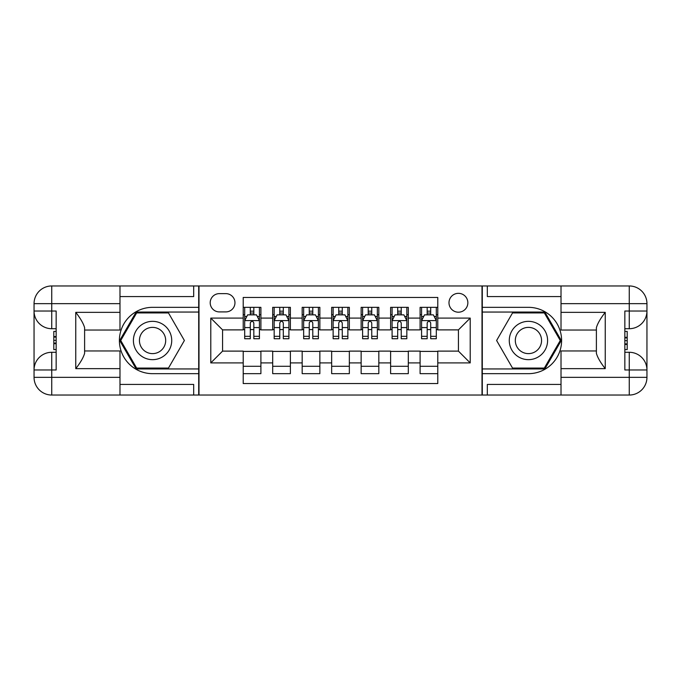 <?xml version="1.0" encoding="UTF-8"?>
<svg xmlns="http://www.w3.org/2000/svg" width="681" height="681" viewBox="0 0 681 681"><rect width="100%" height="100%" fill="white"/><g stroke="black" fill="none" stroke-linecap="round" stroke-linejoin="round"><path stroke-width="1.02" d="M458.424 293.332A9.432 9.432 0 0 0 448.992 302.764A9.432 9.432 0 0 0 458.424 312.196A9.432 9.432 0 0 0 467.856 302.764A9.432 9.432 0 0 0 458.424 293.332M119.984 384.425L193.685 384.425L193.685 395.04L561.016 395.04L561.016 377.351L629.261 377.351L629.261 369.979L624.843 369.979L624.843 311.021L629.261 311.021L629.261 303.649L561.016 303.649L561.016 312.349L605.239 312.349L605.239 368.651C600.514 362.598 597.569 357.491 596.394 353.337L596.394 327.663C597.569 323.509 600.523 318.402 605.239 312.349M437.789 307.335L420.1 307.335L420.1 318.095L408.302 318.095L408.302 329.885L420.1 329.885L420.1 318.095M408.302 318.095L408.302 307.335L390.613 307.335L390.613 318.095L378.823 318.095L378.823 329.885L390.613 329.885L390.613 318.095M378.823 318.095L378.823 307.335L361.134 307.335L361.134 318.095L349.344 318.095L349.344 329.885L361.134 329.885L361.134 318.095M349.344 318.095L349.344 307.335L331.656 307.335L331.656 318.095L319.866 318.095L319.866 329.885L331.656 329.885L331.656 318.095M319.866 318.095L319.866 307.335L302.177 307.335L302.177 318.095L290.387 318.095L290.387 329.885L302.177 329.885L302.177 318.095M290.387 318.095L290.387 307.335L272.698 307.335L272.698 329.885L260.9 329.885L260.9 307.335L243.211 307.335M243.211 373.665L260.9 373.665L260.9 351.115L272.698 351.115L272.698 373.665L290.387 373.665L290.387 351.115L302.177 351.115L302.177 362.905L290.387 362.905M302.177 362.905L302.177 373.665L319.866 373.665L319.866 351.115L331.656 351.115L331.656 362.905L319.866 362.905M331.656 362.905L331.656 373.665L349.344 373.665L349.344 351.115L361.134 351.115L361.134 362.905L349.344 362.905M361.134 362.905L361.134 373.665L378.823 373.665L378.823 351.115L390.613 351.115L390.613 362.905L378.823 362.905M390.613 362.905L390.613 373.665L408.302 373.665L408.302 351.115L420.1 351.115L420.1 362.905L408.302 362.905M219.333 311.907L225.82 311.907A9.142 9.142 0 0 0 234.962 302.764A9.142 9.142 0 0 0 225.82 293.63L219.333 293.63A9.142 9.142 0 0 0 210.199 302.764A9.142 9.142 0 0 0 219.333 311.907M561.016 296.575L487.315 296.575L487.315 285.96L482.003 285.96L482.003 395.04M482.003 285.96L119.984 285.96L119.984 303.649L51.739 303.649L51.739 311.021L56.157 311.021L56.157 369.979L51.739 369.979L51.739 377.351L119.984 377.351L119.984 368.651L75.761 368.651L75.761 312.349C80.486 318.402 83.431 323.509 84.606 327.663L84.606 353.337C83.431 357.491 80.477 362.598 75.761 368.651M198.997 395.04L198.997 285.96M437.789 318.095L437.789 297.461L243.211 297.461L243.211 329.885L222.576 329.885L222.576 351.115L243.211 351.115L243.211 383.539L437.789 383.539L437.789 351.115L458.424 351.115L458.424 329.885L437.789 329.885L437.789 318.095L470.213 318.095L470.213 362.905L437.789 362.905M243.211 362.905L210.787 362.905L210.787 318.095L243.211 318.095M420.1 362.905L420.1 373.665L437.789 373.665M243.211 314.707L244.692 314.707M250.293 314.707L253.826 314.707M259.427 314.707L260.9 314.707M243.211 329.595L244.692 329.595M250.293 329.595L253.826 329.595M259.427 329.595L260.9 329.595M243.211 351.405L260.9 351.405M243.211 366.293L260.9 366.293M272.698 329.595L274.171 329.595M279.772 329.595L283.305 329.595M288.906 329.595L290.387 329.595M272.698 314.707L274.171 314.707M279.772 314.707L283.305 314.707M288.906 314.707L290.387 314.707M272.698 351.405L290.387 351.405M272.698 366.293L290.387 366.293M302.177 351.405L319.866 351.405M302.177 366.293L319.866 366.293M302.177 314.707L303.649 314.707M309.251 314.707L312.792 314.707M318.393 314.707L319.866 314.707M302.177 329.595L303.649 329.595M309.251 329.595L312.792 329.595M318.393 329.595L319.866 329.595M331.656 351.405L349.344 351.405M331.656 366.293L349.344 366.293M331.656 314.707L333.128 314.707M338.729 314.707L342.271 314.707M347.872 314.707L349.344 314.707M331.656 329.595L333.128 329.595M338.729 329.595L342.271 329.595M347.872 329.595L349.344 329.595M361.134 351.405L378.823 351.405M361.134 366.293L378.823 366.293M361.134 314.707L362.607 314.707M368.208 314.707L371.749 314.707M377.351 314.707L378.823 314.707M361.134 329.595L362.607 329.595M368.208 329.595L371.749 329.595M377.351 329.595L378.823 329.595M390.613 351.405L408.302 351.405M390.613 366.293L408.302 366.293M390.613 314.707L392.094 314.707M397.695 314.707L401.228 314.707M406.829 314.707L408.302 314.707M390.613 329.595L392.094 329.595M397.695 329.595L401.228 329.595M406.829 329.595L408.302 329.595M420.1 351.405L437.789 351.405M420.1 366.293L437.789 366.293M420.1 314.707L421.573 314.707M427.174 314.707L430.707 314.707M436.308 314.707L437.789 314.707M420.1 329.595L421.573 329.595M427.174 329.595L430.707 329.595M436.308 329.595L437.789 329.595M222.576 329.885L210.787 318.095M222.576 351.115L210.787 362.905M470.213 318.095L458.424 329.885M470.213 362.905L458.424 351.115M253.826 311.166L250.293 311.166M259.427 336.329L253.826 336.329L253.826 338.729L259.427 338.729L259.427 320.751L256.482 314.852L247.637 314.852L244.692 320.751L244.692 338.729L250.293 338.729L250.293 336.329L244.692 336.329M244.692 320.751L244.692 307.335M259.427 320.751L259.427 307.335M250.293 314.852L250.293 307.335M253.826 307.335L253.826 314.852M253.826 336.329L253.826 322.956C252.651 320.691 251.468 320.691 250.293 322.956L250.293 336.329M162.146 323.909A19.162 19.162 0 0 0 135.97 330.915A19.162 19.162 0 0 0 142.984 357.091A19.162 19.162 0 0 0 169.16 350.085A19.162 19.162 0 0 0 162.146 323.909M159.124 329.136A13.118 13.118 0 0 0 141.197 333.937A13.118 13.118 0 0 0 146.006 351.864A13.118 13.118 0 0 0 163.925 347.063A13.118 13.118 0 0 0 159.124 329.136M168.479 368.063L136.651 368.063L120.733 340.5L136.651 312.937L168.479 312.937L184.389 340.5L168.479 368.063M538.016 323.909A19.162 19.162 0 0 0 511.84 330.915A19.162 19.162 0 0 0 518.854 357.091A19.162 19.162 0 0 0 545.03 350.085A19.162 19.162 0 0 0 538.016 323.909M534.994 329.136A13.118 13.118 0 0 0 517.075 333.937A13.118 13.118 0 0 0 521.876 351.864A13.118 13.118 0 0 0 539.803 347.063A13.118 13.118 0 0 0 534.994 329.136M544.349 368.063L512.521 368.063L496.611 340.5L512.521 312.937L544.349 312.937L560.267 340.5L544.349 368.063M198.699 285.96L198.699 307.335L152.561 307.335A33.165 33.165 0 0 0 119.396 340.5A33.165 33.165 0 0 0 152.561 373.665L198.699 373.665L198.699 395.04M75.761 312.349L119.984 312.349L119.984 303.649M119.984 312.349L119.984 330.038L84.606 330.038M119.984 377.351L119.984 395.04L51.739 395.04A17.689 17.689 0 0 1 34.05 377.351L34.05 303.649A17.689 17.689 0 0 1 51.739 285.96L119.984 285.96M198.699 307.335L198.699 312.051L136.14 312.051L119.711 340.5L136.14 368.949L198.699 368.949L198.699 312.051M198.699 368.949L198.699 373.665M84.606 350.962L119.984 350.962L119.984 368.651M193.685 395.04L119.984 395.04M34.05 369.979A17.689 17.689 0 0 1 51.739 352.29A17.689 17.689 0 0 0 34.05 369.979L51.739 369.979L51.739 352.29L56.157 352.29M56.157 328.71L51.739 328.71L51.739 311.021L34.05 311.021A17.689 17.689 0 0 0 51.739 328.71A17.689 17.689 0 0 1 34.05 311.021M193.685 285.96L193.685 296.575L119.984 296.575M56.157 331.426L53.799 331.426L53.799 343.105L56.157 343.105M53.799 340.355L56.157 340.355M53.799 337.104L56.157 337.104M53.799 336.567L56.157 336.567M53.799 343.105L53.799 349.574L56.157 349.574M53.799 343.684L56.157 343.684M482.301 395.04L482.301 373.665L528.439 373.665A33.165 33.165 0 0 0 561.604 340.5A33.165 33.165 0 0 0 528.439 307.335L482.301 307.335L482.301 285.96M605.239 368.651L561.016 368.651L561.016 377.351M561.016 368.651L561.016 350.962L596.394 350.962M561.016 303.649L561.016 285.96L629.261 285.96A17.689 17.689 0 0 1 646.95 303.649L646.95 377.351A17.689 17.689 0 0 1 629.261 395.04L561.016 395.04M482.301 373.665L482.301 368.949L544.86 368.949L561.289 340.5L544.86 312.051L482.301 312.051L482.301 368.949M482.301 312.051L482.301 307.335M596.394 330.038L561.016 330.038L561.016 312.349M487.315 285.96L561.016 285.96M646.95 311.021A17.689 17.689 0 0 1 629.261 328.71A17.689 17.689 0 0 0 646.95 311.021L629.261 311.021L629.261 328.71L624.843 328.71M624.843 352.29L629.261 352.29L629.261 369.979L646.95 369.979A17.689 17.689 0 0 0 629.261 352.29A17.689 17.689 0 0 1 646.95 369.979M487.315 395.04L487.315 384.425L561.016 384.425M624.843 349.574L627.201 349.574L627.201 337.895L624.843 337.895M627.201 340.645L624.843 340.645M627.201 343.896L624.843 343.896M627.201 344.433L624.843 344.433M627.201 337.895L627.201 331.426L624.843 331.426M627.201 337.316L624.843 337.316M283.305 311.166L279.772 311.166M288.906 336.329L283.305 336.329L283.305 338.729L288.906 338.729L288.906 320.751L285.96 314.852L277.116 314.852L274.171 320.751L274.171 338.729L279.772 338.729L279.772 336.329L274.171 336.329M274.171 320.751L274.171 307.335M288.906 320.751L288.906 307.335M279.772 314.852L279.772 307.335M283.305 307.335L283.305 314.852M283.305 336.329L283.305 322.956C282.13 320.691 280.955 320.691 279.772 322.956L279.772 336.329M312.792 311.166L309.251 311.166M318.393 336.329L312.792 336.329L312.792 338.729L318.393 338.729L318.393 320.751L315.439 314.852L306.595 314.852L303.649 320.751L303.649 338.729L309.251 338.729L309.251 336.329L303.649 336.329M303.649 320.751L303.649 307.335M318.393 320.751L318.393 307.335M309.251 314.852L309.251 307.335M312.792 307.335L312.792 314.852M312.792 336.329L312.792 322.956C311.609 320.691 310.434 320.691 309.251 322.956L309.251 336.329M342.271 311.166L338.729 311.166M347.872 336.329L342.271 336.329L342.271 338.729L347.872 338.729L347.872 320.751L344.918 314.852L336.082 314.852L333.128 320.751L333.128 338.729L338.729 338.729L338.729 336.329L333.128 336.329M333.128 320.751L333.128 307.335M347.872 320.751L347.872 307.335M338.729 314.852L338.729 307.335M342.271 307.335L342.271 314.852M342.271 336.329L342.271 322.956C341.087 320.691 339.913 320.691 338.729 322.956L338.729 336.329M371.749 311.166L368.208 311.166M377.351 336.329L371.749 336.329L371.749 338.729L377.351 338.729L377.351 320.751L374.405 314.852L365.561 314.852L362.607 320.751L362.607 338.729L368.208 338.729L368.208 336.329L362.607 336.329M362.607 320.751L362.607 307.335M377.351 320.751L377.351 307.335M368.208 314.852L368.208 307.335M371.749 307.335L371.749 314.852M371.749 336.329L371.749 322.956C370.575 320.691 369.391 320.691 368.208 322.956L368.208 336.329M401.228 311.166L397.695 311.166M406.829 336.329L401.228 336.329L401.228 338.729L406.829 338.729L406.829 320.751L403.884 314.852L395.04 314.852L392.094 320.751L392.094 338.729L397.695 338.729L397.695 336.329L392.094 336.329M392.094 320.751L392.094 307.335M406.829 320.751L406.829 307.335M397.695 314.852L397.695 307.335M401.228 307.335L401.228 314.852M401.228 336.329L401.228 322.956C400.053 320.691 398.87 320.691 397.695 322.956L397.695 336.329M430.707 311.166L427.174 311.166M436.308 336.329L430.707 336.329L430.707 338.729L436.308 338.729L436.308 320.751L433.363 314.852L424.518 314.852L421.573 320.751L421.573 338.729L427.174 338.729L427.174 336.329L421.573 336.329M421.573 320.751L421.573 307.335M436.308 320.751L436.308 307.335M427.174 314.852L427.174 307.335M430.707 307.335L430.707 314.852M430.707 336.329L430.707 322.956C429.532 320.691 428.358 320.691 427.174 322.956L427.174 336.329M272.698 362.905L260.9 362.905M272.698 318.095L260.9 318.095M259.359 320.598L244.76 320.598M244.692 316.478L246.828 316.478M257.29 316.478L259.427 316.478M250.293 327.578L244.692 327.578M259.427 327.578L253.826 327.578M253.826 313.047L250.293 313.047M51.739 285.96A17.689 17.689 0 0 0 34.05 303.649L51.739 303.649L51.739 285.96M51.739 395.04L51.739 377.351L34.05 377.351A17.689 17.689 0 0 0 51.739 395.04M629.261 395.04A17.689 17.689 0 0 0 646.95 377.351L629.261 377.351L629.261 395.04M629.261 285.96L629.261 303.649L646.95 303.649A17.689 17.689 0 0 0 629.261 285.96M288.838 320.598L274.239 320.598M274.171 316.478L276.307 316.478M286.769 316.478L288.906 316.478M279.772 327.578L274.171 327.578M288.906 327.578L283.305 327.578M283.305 313.047L279.772 313.047M318.316 320.598L303.726 320.598M303.649 316.478L305.786 316.478M316.256 316.478L318.393 316.478M309.251 327.578L303.649 327.578M318.393 327.578L312.792 327.578M312.792 313.047L309.251 313.047M347.795 320.598L333.205 320.598M333.128 316.478L335.265 316.478M345.735 316.478L347.872 316.478M338.729 327.578L333.128 327.578M347.872 327.578L342.271 327.578M342.271 313.047L338.729 313.047M377.274 320.598L362.684 320.598M362.607 316.478L364.744 316.478M375.214 316.478L377.351 316.478M368.208 327.578L362.607 327.578M377.351 327.578L371.749 327.578M371.749 313.047L368.208 313.047M406.761 320.598L392.162 320.598M392.094 316.478L394.231 316.478M404.693 316.478L406.829 316.478M397.695 327.578L392.094 327.578M406.829 327.578L401.228 327.578M401.228 313.047L397.695 313.047M436.24 320.598L421.641 320.598M421.573 316.478L423.71 316.478M434.172 316.478L436.308 316.478M427.174 327.578L421.573 327.578M436.308 327.578L430.707 327.578M430.707 313.047L427.174 313.047"/></g></svg>
